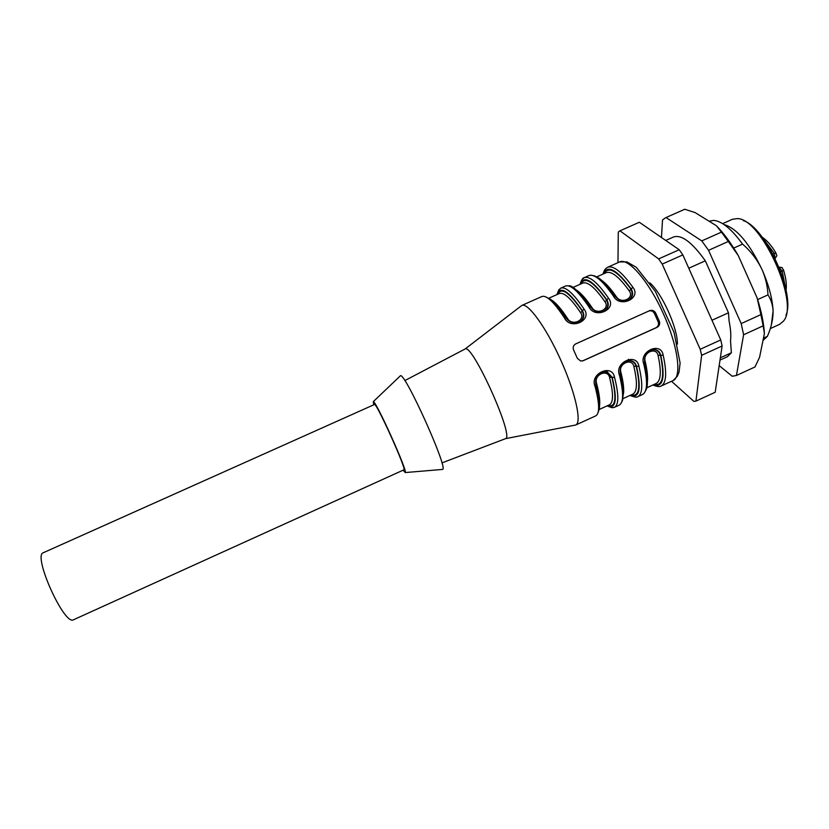<?xml version="1.0" encoding="UTF-8"?>
<svg xmlns="http://www.w3.org/2000/svg" width="829" height="829" viewBox="0 0 829 829"><rect width="100%" height="100%" fill="white"/><g stroke="black" fill="none" stroke-linecap="round" stroke-linejoin="round"><path stroke-width="1.24" d="M677.407 344.118C677.707 328.025 662.039 293.259 649.781 282.824M733.738 248.078L742.566 244.12C731.675 229.146 722.069 221.239 713.759 220.39L709.033 221.198M762.981 340.47L767.374 336.356L763.447 338.139M711.976 320.263L728.473 312.792L705.313 260.814C692.028 242.182 681.397 234.255 673.438 237.032L665.739 240.451M688.775 268.223L705.313 260.814M757.644 299.58L767.986 294.896C767.53 286.212 765.592 277.87 762.162 269.86C757.437 259.912 750.908 251.332 742.566 244.12M720.007 360.097L727.385 356.719L731.385 352.771L730.515 340.823C731.157 335.476 730.67 328.802 729.054 320.802L728.473 312.792M731.385 352.771L720.349 357.817M767.374 336.356C771.229 327.6 773.136 319.217 773.094 311.207C772.763 305.02 771.053 299.58 767.986 294.896M724.018 224.535C736.805 228.317 749.52 243.425 762.162 269.86C768.866 285.238 772.514 299.02 773.094 311.207L771.384 324.73M743.385 220.649C765.623 227.415 795.643 294.015 785.985 315.165M770.255 328.616L779.633 324.336L783.291 321.279C800.161 304.015 761.126 217.416 737.022 218.618L732.297 219.333L722.629 223.643M671.511 381.278L693.873 401.381L695.945 401.101L701.645 355.32L700.204 349.278L662.216 264.109L658.64 258.907L619.947 230.835L618.289 232.058L617.957 262.669M662.216 264.109L682.837 254.897L679.21 249.736L658.64 258.907M619.947 230.835L639.335 222.265L679.21 249.736M701.645 355.32L722.121 345.994L715.178 392.272L695.945 401.101M722.121 345.994L720.743 339.931L700.204 349.278M682.837 254.897L720.743 339.931M719.178 365.61L732.235 376.252L736.442 375.475L754.991 366.967L759.561 357.33L764.39 333.517C763.81 323.103 761.374 311.207 757.084 297.829L738.256 255.529C731.147 243.301 723.852 233.374 716.391 225.747L695.085 212.576L684.733 209.26L665.687 217.695L662.526 219.913L661.459 237.498M736.442 375.475L743.603 334.761L741.199 323.579L708.557 250.317L701.78 240.897L666.039 217.54M764.39 333.517L763.177 325.838L743.603 334.761M763.177 325.838L760.887 314.626L741.199 323.579M760.887 314.626L757.084 297.829M738.256 255.529L728.318 241.477L708.557 250.317M728.318 241.477L721.448 232.12L701.78 240.897M721.448 232.12L716.391 225.747M684.733 209.26L665.687 217.695M73.563 619.74C64.475 626.341 32.383 555.14 43.346 552.715L374.449 404.5C376.014 401.402 407.246 470.706 403.899 469.825L73.563 619.74M567.357 319.642C571.792 323.393 576.29 323.932 580.86 321.237L581.564 320.595C584.176 317.631 584.476 314.388 582.466 310.875L584.02 309.051C592.953 320.326 570.311 330.657 564.394 317.839L566.124 318.139C572.031 323.797 577.253 324.564 581.782 320.45M582.29 279.3L584.207 277.684C589.574 275.788 597.657 282.596 608.465 298.119L606.89 299.943C592.745 280.119 583.854 274.886 580.227 284.233M592.3 309.051C596.445 312.253 600.642 312.782 604.89 310.606L604.32 310.906M605.025 310.512C608.559 307.559 609.18 304.025 606.89 299.943L606.631 300.077C608.683 304.595 607.906 308.201 604.31 310.885L603.771 311.227M605.18 310.429C603.274 311.87 600.621 312.284 597.232 311.683C596.103 311.901 593.896 310.388 590.611 307.144L588.911 306.865C578.29 291.228 570.466 284.285 565.44 286.036L560.736 288.129C565.679 286.419 573.44 293.393 584.02 309.051M608.465 298.119C617.532 309.29 594.984 319.59 588.911 306.865M629.19 299.756C627.636 300.896 625.19 301.228 621.854 300.751C620.444 300.865 618.165 299.352 614.994 296.202L613.346 295.932C602.486 280.44 594.331 273.663 588.891 275.601L584.207 277.684C582.963 277.611 581.543 279.829 579.968 284.347M602.942 274.119C604.807 268.534 605.626 268.793 607.595 267.28C613.367 265.197 621.771 271.839 632.817 287.217C642.009 298.305 619.553 308.564 613.346 295.932M632.817 287.217L631.221 289.052C616.745 269.425 607.439 264.399 603.274 273.964M617.108 298.419C621.097 301.248 625.076 301.715 629.066 299.829C632.921 296.906 633.636 293.311 631.221 289.052L630.942 289.197C633.066 293.839 632.237 297.487 628.444 300.119L628.289 300.222M630.942 360.594C623.056 361.112 619.522 365.475 620.341 373.651L619.439 375.143C614.092 362.511 636.641 352.128 638.931 366.294C643.035 383.889 642.672 394.003 637.833 396.656L642.496 394.521C647.418 391.837 647.853 381.692 643.791 364.086L644.682 362.646M653.242 384.832C662.951 388.034 665.459 378.169 660.765 355.216C659.749 351.672 657.501 349.755 654.029 349.486M653.708 349.475C648.568 350.107 645.48 353.444 644.465 359.465M650.941 349.973L652.993 349.672C656.609 349.62 659.096 351.496 660.464 355.309L663.2 355.278C667.055 372.946 666.35 383.195 661.117 386.024L673.117 380.542C682.06 377.04 678.018 346.097 663.304 313.6C648.703 281.052 628.195 257.539 619.646 261.912L626.921 261.912L636.289 267.311L655.366 291.445L674.06 332.408L680.112 363.009L679.065 372.003L677.386 376.211L673.117 380.542M643.791 364.086C638.61 351.403 661.076 341.061 663.2 355.278M638.931 366.294L636.506 366.231C635.594 363.061 633.625 361.195 630.579 360.646M630.216 360.584C624.392 360.77 621.014 364.242 620.071 370.988M607.657 372.003C598.465 370.397 594.59 378.231 595.906 384.718L594.994 386.252C589.481 373.661 612.113 363.237 614.558 377.361L612.165 377.288L607.253 372.014M607.17 371.993C600.403 371.226 596.548 374.77 595.616 382.635M602.217 372.066L606.631 372.024L611.906 377.35L609.512 377.257C607.336 368.625 593.761 374.801 596.507 383.164L595.719 383.723M626.62 360.998L629.574 360.719C632.786 361.009 635.004 362.874 636.226 366.304L633.812 366.231C631.75 357.568 618.227 363.713 620.859 372.107L620.154 372.584M654.06 384.459C662.682 386.335 664.817 376.615 660.464 355.309L658.029 355.237C656.071 346.543 642.599 352.677 645.128 361.092C647.19 369.838 647.957 376.739 647.418 381.806M644.496 361.496L645.128 361.092M615.667 297.041L616.413 296.823C621.128 304.45 634.62 298.367 629.356 291.031L630.942 289.197C617.481 270.959 608.538 265.767 604.092 273.601M591.222 307.942L592.082 307.725C596.704 315.403 610.248 309.3 605.066 301.911L606.631 300.077C593.481 281.663 584.932 276.264 580.984 283.901M566.684 318.885L567.647 318.657C572.176 326.398 585.771 320.274 580.694 312.823L582.227 310.999C584.165 315.238 583.533 318.74 580.321 321.497L579.222 322.232M648.91 310.979C651.356 310.388 653.19 311.217 654.433 313.466L658.143 321.787C659.024 324.419 658.288 326.408 655.936 327.776L582.435 360.967M659.366 321.31L655.635 312.968C654.278 310.668 652.33 309.87 649.791 310.585L575.73 343.9C573.357 345.278 572.642 347.289 573.575 349.921L577.336 358.325L580.652 361.019L583.243 360.698L657.024 327.372C659.397 326.004 660.174 323.984 659.366 321.31L658.143 321.787M520.819 306.202L521.804 305.455C527.752 302.222 545.928 327.051 560.673 359.859C575.492 392.645 582.062 422.697 575.699 425.018L574.476 425.267M464.914 349.092L465.11 348.988C472.198 342.957 514.736 437.339 505.524 438.655L505.327 438.738M399.982 376.159L400.438 375.724C404.998 372.366 448.209 468.219 442.676 469.411L442.033 469.463M373.651 404.863L373.299 401.661C375.734 400.252 407.93 471.67 405.257 472.561L403.091 470.188M778.991 267.125L782.203 271.207L783.519 269.974C780.908 266.803 784.358 268.068 778.97 267.083M785.073 285.756L782.203 271.207L780.814 271.829M775.105 258.43C778.037 253.975 776.576 256.803 776.017 253.135L774.245 253.332L764.815 240.804M775.084 258.41L774.245 253.332L772.835 253.975M564.394 317.839C554.01 302.057 546.508 294.948 541.886 296.513L521.804 305.455M558.539 290.461L560.736 288.129C557.803 291.331 560.186 286.596 556.912 294.616M557.782 294.233C561.233 286.813 569.378 292.399 582.227 310.999L582.466 310.875C568.653 290.855 560.186 285.414 557.078 294.544M614.558 377.361C618.931 394.873 618.9 404.853 614.455 407.319L619.139 405.184C623.667 402.687 623.76 392.666 619.439 375.143M630.278 395.298C639.491 398.749 641.573 389.06 636.506 366.231L636.226 366.304C640.921 387.506 639.19 397.06 631.035 394.956M636.776 396.977L635.346 397.018M607.232 405.816C615.947 409.505 617.584 400.003 612.165 377.288L611.906 377.35C616.931 398.448 615.605 407.827 607.926 405.495M613.481 407.609L611.253 407.422M575.699 425.018L595.699 415.889C599.823 413.567 599.585 403.692 594.994 386.252M608.258 405.35L609.854 405.371L609.439 404.811C613.512 402.542 613.533 393.361 609.512 377.257M596.507 383.164C599.305 393.682 600.3 401.36 599.46 406.2M620.859 372.107C623.284 381.734 624.154 389.06 623.47 394.065M631.574 394.718L632.828 394.138C637.263 391.713 637.584 382.407 633.812 366.231M654.848 384.096L656.112 383.516C660.92 380.925 661.552 371.496 658.029 355.237M601.678 280.337C606.04 283.445 610.952 288.938 616.413 296.823M629.356 291.031C619.18 276.896 611.45 270.782 606.154 272.679L604.88 273.249M605.066 301.911C595.118 287.632 587.688 281.363 582.777 283.103L581.512 283.663M576.632 290.16C581.036 293.103 586.186 298.958 592.082 307.725M551.648 300.108C556 302.813 561.337 308.989 567.647 318.657M580.694 312.823C570.963 298.409 563.834 291.984 559.295 293.559L559.15 292.875L558.104 294.088M654.433 313.466L655.635 312.968M655.936 327.776L657.024 327.372M582.486 360.957L583.243 360.698M700.443 294.388L703.075 300.305M786.047 290.191C786.825 284.803 786.006 278.14 783.581 270.213M762.131 237.146C766.856 240.255 771.447 245.519 775.903 252.938M565.875 317.756C560.166 308.989 555.171 302.896 550.881 299.487L545.389 296.699M568.507 285.891C571.772 284.627 579.046 291.59 590.362 306.771M591.15 275.218L594.455 275.839L598.901 278.15C603.377 281.3 608.652 287.197 614.745 295.839M644.672 362.636C644.206 354.574 647.428 350.17 654.34 349.423M652.91 384.977C656.972 386.687 659.708 387.029 661.117 386.024M644.786 363.092C648.724 380.615 647.252 387.184 646.351 389.298L644.278 393.091M620.455 374.117L623.408 391.298L622.662 399.992L621.284 402.977M630.03 395.412C634.486 397.226 637.086 397.64 637.833 396.656M607.056 405.889C614.476 408.832 611.595 407.308 614.455 407.319M596.041 385.184C599.077 397.91 600.144 405.899 599.222 409.143L597.875 413.143M603.357 371.806L602.579 371.952M626.911 360.895L627.439 360.791M628.403 359.32L630.61 360.646M548.974 298.15L559.295 293.559M572.922 287.487L582.777 283.103M623.014 398.614L632.828 394.138M646.786 387.775L656.112 383.516M599.16 409.495L609.439 404.811M596.797 276.855L606.154 272.679M653.656 349.413L652.993 349.61M630.185 360.491L629.574 360.667M505.524 438.655L575.658 425.028M465.11 348.988L521.762 305.476M441.919 462.903L505.483 438.676M404.821 380.594L465.059 349.009M405.257 472.561L442.676 469.411M373.299 401.661L400.438 375.724M629.076 299.829L628.455 300.129M607.201 371.848L606.631 372.014M580.86 321.269L580.341 321.528M607.595 267.28L619.646 261.912"/></g></svg>

